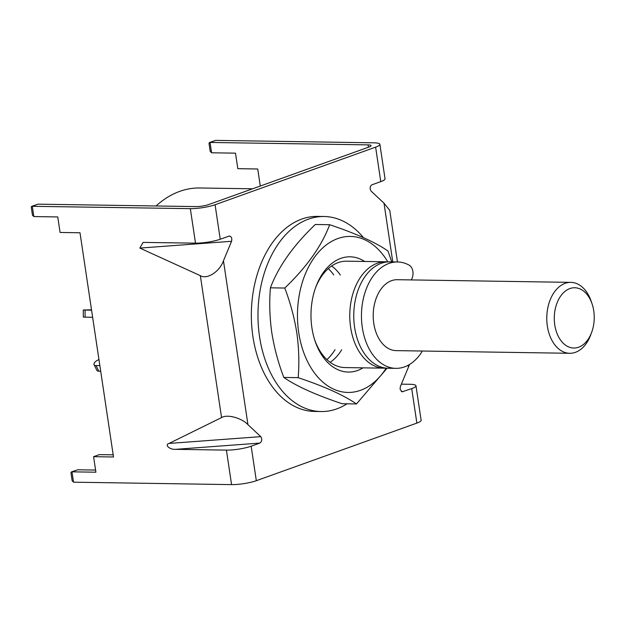 <?xml version="1.0" encoding="UTF-8"?>
<svg xmlns="http://www.w3.org/2000/svg" width="625" height="625" viewBox="0 0 625 625"><rect width="100%" height="100%" fill="white"/><g stroke="black" fill="none" stroke-linecap="round" stroke-linejoin="round"><path stroke-width="0.94" d="M386.203 368.117A53.195 35.25 -89.1 0 1 384.211 368.172A53.195 35.25 -89.1 0 1 350.625 327.32A53.195 35.25 -89.1 0 1 385.844 261.789A53.195 35.25 -89.1 0 1 387.836 261.906A78.023 51.703 -89.1 0 0 325.602 245.461A78.023 51.703 -89.1 0 0 298.719 332.531A78.023 51.703 -89.1 0 0 335.109 389.781A78.023 51.703 -89.1 0 0 386.219 368.125M156.039 205.977A124.133 82.25 -89.1 0 1 199.695 187.984L252.578 188.797M422.117 351.023A10.641 7.047 -89.1 0 1 420.844 353.469A53.195 35.25 -89.1 0 1 404.445 366.906A53.195 35.25 -89.1 0 1 395.891 368.352L388.188 368.234A53.195 35.25 -89.1 0 1 353.93 320.984A53.195 35.25 -89.1 0 1 381.273 263.297A53.195 35.25 -89.1 0 1 389.828 261.852L397.531 261.969A53.195 35.25 -89.1 0 1 409.227 265.188A8.867 5.875 -89.1 0 1 412.109 278.164L411.375 279.914M395.891 368.352A53.195 35.25 -89.1 0 1 361.625 321.109A53.195 35.25 -89.1 0 1 388.977 263.422A53.195 35.25 -89.1 0 1 397.531 261.969M99.852 365.625L96 365.562A5.32 2.453 153.5 0 1 94.07 364.703A5.32 2.453 153.5 0 1 94.844 362.273A5.32 2.453 153.5 0 1 98.953 359.617M100.688 371.227L98.805 371.195A5.32 2.453 153.5 0 1 96.875 370.336L94.07 364.703M91.57 310.203L83.266 310.008L91.516 309.828M92.633 317.305L83.32 317.102L83.266 310.008M554.766 324.883A30.148 19.977 90.9 0 0 571.398 347.781A30.148 19.977 90.9 0 0 591.711 332.211A30.148 19.977 90.9 0 0 593.75 310.898A30.148 19.977 90.9 0 0 592.148 304.117A30.148 19.977 90.9 0 0 567.57 289.625A30.148 19.977 90.9 0 0 554.766 324.883M591.711 332.211L590.812 334.68A35.469 23.5 -89.1 0 1 569.727 353.289A35.469 23.5 -89.1 0 1 547.344 326.062A35.469 23.5 -89.1 0 1 570.82 282.367A35.469 23.5 -89.1 0 1 591.32 301.625L592.148 304.117M569.727 353.289L396.164 350.625A35.469 23.5 -89.1 0 1 373.781 323.391A35.469 23.5 -89.1 0 1 397.258 279.703L570.82 282.367M397.461 261.969L389.75 210.344L384 203.188L371.18 191.195L370.164 189.07C370.008 186.938 370.648 185.5 372.086 184.75L380.773 181.633A17.734 3.211 -8.5 0 0 385.039 178.805L379.883 144.312A17.734 3.211 -8.5 0 0 373.805 142.82L215.766 140.383L210.039 142.445L368.078 144.875A8.867 1.609 -8.5 0 1 371.109 145.617A8.867 1.609 -8.5 0 1 368.984 147.031L208.438 204.641A8.867 1.609 -8.5 0 1 196.07 206.594L38.031 204.164L32.297 206.219L33.844 216.57L32.461 215.148L31.25 207.047L31.695 206.305L190.336 208.648A17.734 3.211 -8.5 0 0 215.078 204.742L375.625 147.133A17.734 3.211 -8.5 0 0 379.883 144.312M73.539 482.18L72.156 480.758L70.945 472.664L71.992 471.836L73.539 482.18L231.578 484.617A17.734 3.211 171.5 0 0 256.32 480.703L416.867 423.102L411.711 388.602L402.078 391.805L400.063 389.148L400.375 386.547L408.484 367.047L408.211 365.219M330.172 362.328A53.195 35.25 90.9 0 0 341.695 349.781M326.891 359.594A53.195 35.25 90.9 0 0 335.055 349.68M401.367 384.156L409.898 384.281A17.734 3.211 -8.5 0 1 415.969 385.781L421.125 420.273A17.734 3.211 171.5 0 1 416.867 423.102M256.32 480.703L251.164 446.211A17.734 3.211 171.5 0 1 226.422 450.117L175.562 449.336C169.773 449.82 164.297 444.867 169.039 443.438L221.563 417.586L200.352 275.672L139.844 248.086L143.125 242.406L195.492 243.148A17.734 3.211 171.5 0 0 220.234 239.234L229.414 236.016M228.922 236.117C231.359 236.188 232.234 237.914 231.57 241.289L223.461 260.797C219.695 271.656 206.992 279.836 200.352 275.672M169.039 443.438L260.766 436.641L247.945 424.648L223.461 260.797M260.766 436.641C262.32 439.219 262.023 441.367 259.859 443.094L175.562 449.336M251.164 446.211L259.859 443.094M340.359 275.031A53.195 35.25 90.9 0 0 331.656 265.969M409.477 364.492L408.484 367.047M411.711 388.602A17.734 3.211 -8.5 0 0 415.969 385.781M333.719 274.93A53.195 35.25 90.9 0 0 328.289 268.602M211.586 152.789L210.203 151.367L208.992 143.273L210.039 142.445L211.586 152.789L235.5 153.156L237.82 168.68L257.734 168.992L260.289 186.039M71.391 471.914L77.727 469.781L71.992 471.836L95.906 472.203L93.586 456.68L113.508 456.984L80 232.766L60.078 232.461L57.758 216.938L33.844 216.57M221.563 417.586C227.039 414 241.547 417.883 247.945 424.648M77.727 469.781L95.586 470.055M93.586 456.68L99.32 454.625L113.188 454.836M209.438 142.523L215.766 140.383M31.695 206.305L38.031 204.164M324.109 216.5L317.469 216.398A97.531 64.625 90.9 0 0 258.062 271.742A97.531 64.625 90.9 0 0 265.445 375.734A97.531 64.625 90.9 0 0 314.469 411.438L321.109 411.539A97.531 64.625 -89.1 0 1 272.086 375.836A97.531 64.625 -89.1 0 1 264.703 271.844A97.531 64.625 -89.1 0 1 324.109 216.5A97.531 64.625 -89.1 0 1 363.445 237.625M347.055 403.812A97.531 64.625 -89.1 0 1 321.109 411.539M315.422 288.102A53.195 35.25 -89.1 0 1 346.672 261.188L385.844 261.789M363.039 367.852A57.633 38.188 -89.1 0 1 314.977 340.773A57.633 38.188 -89.1 0 1 311.906 327.805A57.633 38.188 -89.1 0 1 315.805 287.055A57.633 38.188 -89.1 0 1 364.672 261.461M391.758 261.883L387.969 251.016C375.594 242.375 356.164 233.609 329.672 224.711C321.75 245.875 306.789 266.984 284.773 288.039C290.367 302.727 294.383 317.688 296.812 332.93C298.945 348.203 299.398 363.109 298.172 377.664C324.555 386.508 343.984 395.273 356.461 403.961L387.109 368.195M356.461 403.961L342.109 403.734C315.727 394.883 296.289 386.117 283.82 377.438C278.219 362.758 274.211 347.789 271.781 332.547C269.648 317.273 269.195 302.367 270.422 287.82C278.344 266.656 293.312 245.547 315.32 224.492L329.672 224.711M384.211 368.172L345.031 367.57A53.195 35.25 -89.1 0 1 314.633 339.703M270.422 287.82L284.773 288.039M298.172 377.664L283.82 377.438M96 365.562L98.805 371.195M85.062 310.102L85.117 317.195M401.203 391.383L403.016 391.719M380.773 181.633L375.625 147.133M220.234 239.234L215.078 204.742M392.773 261.898L384 203.188M368.43 147.234L368.078 144.875M231.57 241.289L139.844 248.086M195.492 243.148L190.336 208.648M231.578 484.617L226.422 450.117"/></g></svg>
